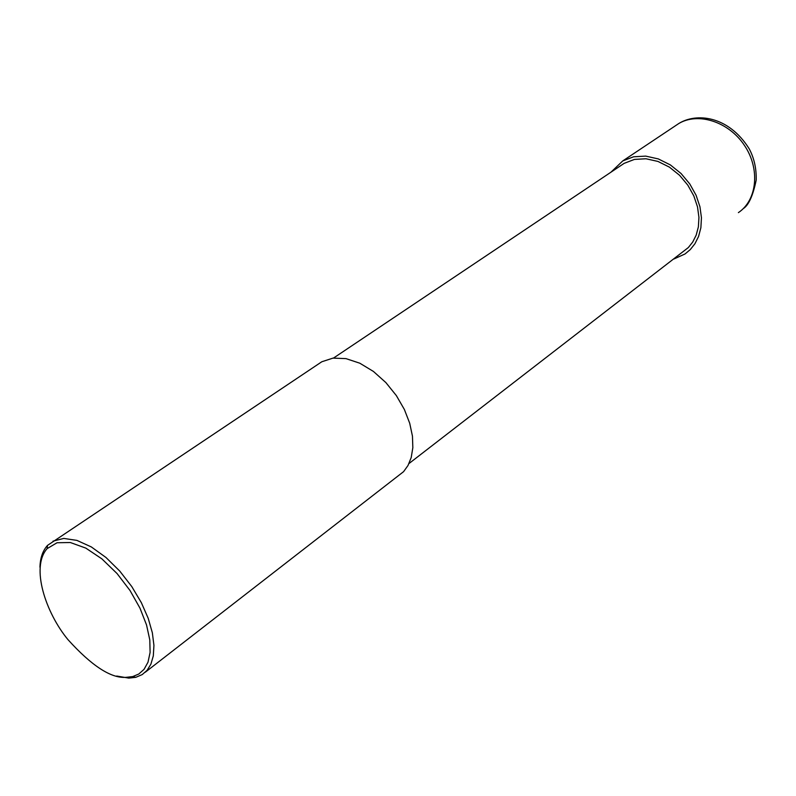 <?xml version="1.0" encoding="UTF-8"?>
<svg xmlns="http://www.w3.org/2000/svg" width="796" height="796" viewBox="0 0 796 796"><rect width="100%" height="100%" fill="white"/><g stroke="black" fill="none" stroke-linecap="round" stroke-linejoin="round"><path stroke-width="1.19" d="M333.504 358.061L624.154 163.349L634.422 159.419L645.984 158.762L657.944 161.429L669.406 167.13L679.565 175.289L687.824 185.169L693.843 195.955L697.505 206.89L698.938 217.348L698.381 226.86L696.182 235.148L692.709 242.054L688.321 247.566L408.985 463.541M610.94 172.195L622.78 160.901L633.586 156.792L645.735 156.115L658.312 158.921L670.361 164.921L681.048 173.498L689.744 183.886L696.072 195.229L699.943 206.731L701.445 217.736L700.878 227.746L698.57 236.462L694.928 243.745L690.311 249.556L685.058 253.954L673.933 258.989M39.949 567.21C40.208 558.006 42.725 550.732 47.501 545.399L321.823 361.752L332.977 358.12L345.971 358.618L359.812 363.205L373.443 371.453L385.881 382.587L396.358 395.602L404.368 409.472L409.711 423.253L412.457 436.168L412.835 447.69L411.214 457.511L408 465.491L403.592 471.65L145.36 672.162M52.974 541.171L63.77 538.424L76.894 540.385L91.341 546.942L105.987 557.498L119.768 571.09L131.758 586.543L141.34 602.652L148.215 618.333L152.344 632.77L153.936 645.387L153.31 655.894L150.892 664.192L147.071 670.351L142.245 674.57L135.788 677.316L128.803 678.112L116.684 676.033M125.997 677.346C111.072 678.481 91.719 665.904 67.939 639.606C45.929 613.019 30.387 567.329 47.133 548.623L57.053 542.743L70.347 542.524L85.799 548.106L101.878 558.862L117.052 573.548L130.037 590.533L139.977 608.154L146.544 624.969L149.797 639.934L150.106 652.422L147.996 662.212L144.056 669.337L138.812 674.013L132.753 676.57L125.997 677.346M675.177 125.927L678.769 123.539C698.162 111.908 728.768 121.708 744.439 145.389C760.359 168.921 757.185 200.094 738.389 212.622M678.729 123.569C696.042 112.644 728.33 115.39 749.235 148.862C754.16 158.155 756.489 168.553 756.2 180.065C752.976 195.736 748.648 205.259 743.235 208.642M47.133 548.623L47.501 545.399M132.753 676.57L135.788 677.316M678.769 123.539L622.78 160.901"/></g></svg>

